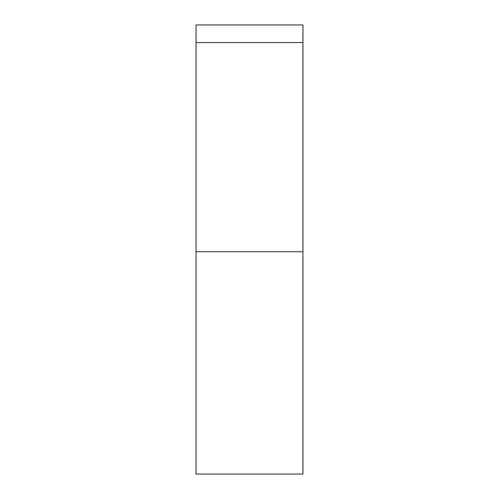 <?xml version="1.0" encoding="UTF-8"?>
<svg xmlns="http://www.w3.org/2000/svg" width="499" height="499" viewBox="0 0 499 499"><rect width="100%" height="100%" fill="white"/><g stroke="black" fill="none" stroke-linecap="round" stroke-linejoin="round"><path stroke-width="0.75" d="M196.038 24.95L196.038 42.596L302.962 42.596L302.962 24.95L196.038 24.95M196.038 251.746L302.962 251.746L302.962 474.05L196.038 474.05L196.038 42.596M302.962 251.746L302.962 42.596"/></g></svg>
